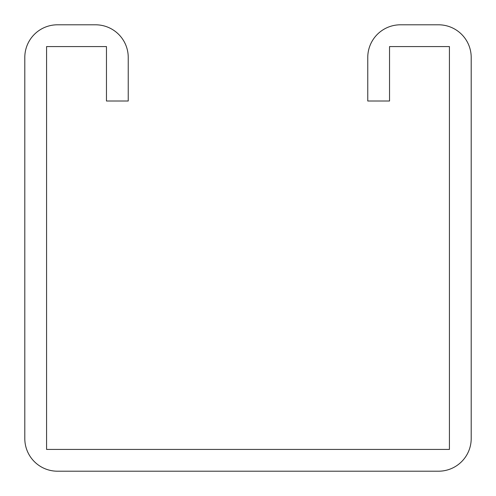 <?xml version="1.0" encoding="UTF-8"?>
<svg xmlns="http://www.w3.org/2000/svg" width="496" height="496" viewBox="0 0 496 496"><rect width="100%" height="100%" fill="white"/><g stroke="black" fill="none" stroke-linecap="round" stroke-linejoin="round"><path stroke-width="0.74" d="M106.46 57.462L106.46 101.017L128.235 101.017L128.235 57.462A32.662 32.662 0 0 0 95.573 24.8L57.462 24.8A32.662 32.662 0 0 0 24.8 57.462L24.8 438.538A32.662 32.662 0 0 0 57.462 471.2L438.538 471.2A32.662 32.662 0 0 0 471.2 438.538L471.2 57.462A32.662 32.662 0 0 0 438.538 24.8L400.427 24.8A32.662 32.662 0 0 0 367.765 57.462L367.765 101.017L389.54 101.017L389.54 46.574L449.426 46.574L449.426 449.426L46.574 449.426L46.574 46.574L106.46 46.574L106.46 57.462"/></g></svg>
